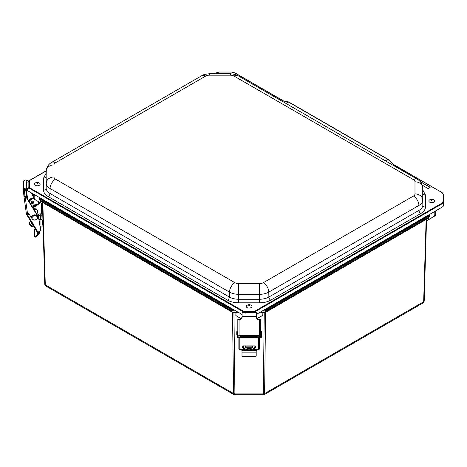 <?xml version="1.0" encoding="UTF-8"?>
<svg xmlns="http://www.w3.org/2000/svg" width="467" height="467" viewBox="0 0 467 467"><rect width="100%" height="100%" fill="white"/><g stroke="black" fill="none" stroke-linecap="round" stroke-linejoin="round"><path stroke-width="0.7" d="M262.95 394.481C263.154 395.275 263.265 395.076 263.289 393.885L234.907 393.885C234.93 395.076 235.047 395.275 235.251 394.481M426.546 219.151L265.577 312.388L264.608 393.57L264.118 394.708L423.032 302.96L423.662 301.74L264.608 393.57L263.289 393.885L264.264 312.75L262.04 312.627L262.244 315.604L262.162 312.785M234.078 394.708L233.593 393.57L45.299 284.858L45.924 286.078L234.078 394.708L264.118 394.708M236.413 315.902L235.841 315.569L235.923 312.75L232.835 312.511L42.415 202.269M236.068 312.785L235.841 315.569M235.987 315.604L240.96 318.482L235.987 315.604M261.812 315.855L257.346 318.436L261.812 315.855M265.705 312.114L264.427 312.75L260.195 312.189M426.575 219.245L426.47 220.838M426.529 220.757L434.199 216.332L434.199 211.732M41.878 215.083L39.111 215.427L38.399 214.049M40.261 213.88L40.261 215.427M42.485 203.939L42.386 202.363M238.053 312.184L236.191 312.627M265.367 312.511L266.149 311.863L265.233 312.079L265.32 311.075L262.127 311.075M266.137 311.868L264.48 312.505L265.233 312.079L260.382 312.079M232.835 312.511L233.774 312.75M426.19 219.659L426.377 219.35M42.766 202.777L42.579 202.468M38.399 201.598L38.399 203.735M232.788 312.283L232.041 311.857L233.722 312.505L237.849 312.079L232.969 312.079L232.87 310.17L231.556 309.854L40.174 199.368L39.631 197.623L39.631 198.621L40.045 197.862M429.325 215.474L429.301 216.419C428.811 217.908 428.432 218.544 428.157 218.328L428.753 217.161L266.634 310.759L266.161 311.857L428.157 218.328L266.161 311.857M426.669 220.675L434.199 216.332A5.172 2.983 0 0 0 435.711 214.219L435.711 210.856M33.245 193.939L33.245 197.319A5.172 2.983 180 0 0 34.762 199.432L42.427 203.857M232.052 311.863L231.568 310.759L40.203 200.279L40.804 201.446L232.041 311.857L40.804 201.446C40.343 201.417 39.964 200.781 39.66 199.532L39.631 198.638M429.301 216.419L429.325 215.48L428.782 216.25L266.645 309.854L265.332 310.17L265.32 311.075L266.634 310.759L266.353 309.341L265.332 309.586L265.332 310.17L263.686 310.17M25.732 189.45L25.738 189.047L25.732 189.45A0.619 0.356 0 0 0 25.913 189.707L242.081 314.507M256.284 314.443L442.138 207.144A5.172 2.983 0 0 0 443.65 205.036L443.65 198.055A5.172 2.983 0 0 0 443.65 198.014A5.172 2.983 0 0 0 443.65 197.979M243.202 312.195L242.898 311.612L243.19 311.553L255.064 311.553L255.163 310.999L255.455 311.501L255.052 312.195M242.898 311.612L29.088 188.113L28.119 188.294M283.084 100.872L288.869 102.255L388.176 159.591L393.243 164.571L441.794 192.445L393.407 164.366L388.059 159.317L288.717 101.958L283.02 100.779L283.889 101.275M285.851 103.365L288.297 101.952L288.869 102.255L288.39 101.987L285.932 103.405M387.75 159.352L388.176 159.591L387.75 159.352L385.287 160.771M393.214 164.39L393.5 164.559L392.718 165.061M28.989 180.922L28.896 187.833L29.38 187.611L29.088 188.113M243.774 312.195L243.097 310.999L29.38 187.611L29.38 180.647L46.251 170.904M242.805 311.501L243.097 310.999L255.163 310.999L441.794 203.25L442.138 207.144M28.989 188.113L28.119 187.699M246.284 312.762L245.916 312.546L245.438 313.106M255.361 311.612L254.486 312.195M252.816 313.106L252.343 312.47L245.916 312.546M28.119 182.101L28.896 180.974L28.119 181.961M26.327 185.767L26.707 185.983L26.707 182.276L27.098 182.509M26.707 185.983A0.414 0.339 0 0 1 27.098 186.222M420.072 181.447L430.16 187.273L428.081 188.557L422.279 185.206M430.16 187.273L428.303 188.51M242.589 335.755L242.589 336.672M243.313 345.889L243.313 347.174A5.791 3.45 180 0 0 249.098 350.624A5.791 3.45 180 0 0 254.889 347.174L254.889 345.889M255.612 336.672L255.612 335.755M257.889 318.792L257.889 318.19M240.312 318.173L240.312 318.873M240.166 336.631A0.619 0.479 24.2 0 1 240.447 336.619L240.762 336.672M252.916 346.759A3.876 2.312 0 0 0 252.326 345.889M245.875 345.889A3.876 2.312 0 0 0 245.286 346.759M252.904 345.889A3.876 2.312 180 0 1 252.974 346.339A3.876 2.312 180 0 1 249.098 348.651A3.876 2.312 180 0 1 245.222 346.339A3.876 2.312 180 0 1 245.298 345.889M243.313 346.339A5.791 3.45 0 0 0 249.098 349.795A5.791 3.45 0 0 0 254.889 346.339M257.498 336.042L257.755 336.619A0.619 0.479 -24.2 0 1 258.029 336.631M257.755 336.619L257.44 336.672M254.813 347.74L255.56 347.594L255.251 345.889L242.951 345.889L242.636 347.594L243.389 347.74M246.016 347.74L252.186 347.74M245.157 349.701L239.793 349.701L239.793 337.577L258.403 337.577L258.403 349.701L253.038 349.701M254.889 346.835L255.56 346.683M242.636 346.683L243.313 346.835M245.309 346.835L252.886 346.835M239.793 337.577A0.928 0.817 180 0 1 238.865 336.76L238.865 348.884A0.928 0.817 -0 0 0 239.793 349.701M241.065 349.701L241.999 350.495L247.545 350.495M250.656 350.495L256.202 350.495L257.13 349.701M258.403 349.701A0.928 0.817 -0 0 0 259.337 348.884L259.337 336.76A0.928 0.817 180 0 1 258.403 337.577M238.865 335.283L238.865 336.76M259.337 336.76L259.337 335.288M258.304 335.288L258.304 336.263A0.467 0.409 180 0 1 257.837 336.672L240.365 336.672A0.467 0.409 180 0 1 239.898 336.263L239.898 335.288M241.999 355.673A0.928 0.922 -0 0 0 242.928 356.595L255.274 356.595A0.928 0.922 -0 0 0 256.202 355.673L256.202 355.796A0.928 0.922 180 0 1 255.274 356.718L242.928 356.718A0.928 0.922 180 0 1 241.999 355.796L241.999 350.495M256.202 350.495L256.202 352.141L241.999 352.141M256.202 355.673L256.202 352.141M259.313 335.288L239.051 335.288L239.051 319.953A3.864 2.884 180 0 0 242.081 317.14L242.081 316.445L256.284 316.445A3.864 2.884 180 0 0 260.154 319.335L260.539 319.335A1.243 0.823 180 0 1 260.154 319.807L259.313 319.953L259.313 335.288A1.243 0.823 180 0 0 260.557 334.465L260.539 319.335M256.284 312.762L242.081 312.762L242.081 312.195L256.284 312.195L256.284 317.14A3.864 2.884 180 0 0 259.313 319.953M237.808 337.221L238.841 337.221L238.841 337.583L237.808 337.583L237.826 319.335A1.243 0.823 180 0 0 238.211 319.807L238.211 319.335A3.864 2.884 180 0 0 242.081 316.451L242.081 312.762M237.808 334.465A1.243 0.823 -0 0 0 239.051 335.288M239.051 319.953L238.211 319.807M237.808 331.517L237.808 333.648M238.211 319.335L237.826 319.335M259.524 335.277L259.524 337.583L260.557 337.583L260.557 331.517M238.841 337.221L238.841 335.277M260.557 333.788L260.557 331.786L260.557 333.788M237.808 332.959L237.808 337.028M261.59 337.028L261.59 331.669L261.59 337.028M236.775 334.652L236.775 331.669L236.775 334.652M41.995 219.029A1.243 1.016 -0 0 1 40.968 219.508L38.971 219.543M43.098 226.466A1.243 1.016 -0 0 1 42.024 227.015L40.238 227.05M40.098 226.209L40.968 226.191A1.243 1.016 180 0 0 42.182 225.158L42.123 223.238M42.982 222.35L42.625 222.409L42.777 224.539L42.112 223.208L41.843 213.728M42.725 213.308A1.243 0.718 -1.6 0 1 41.802 213.734L38.043 214.084M33.046 207.955L40.576 202.859M40.098 202.585L32.789 207.535M33.274 197.652L30.332 199.648A3.31 2.703 -0 0 0 29.141 201.563M29.228 201.697A3.31 2.703 -0 0 1 30.332 200.244L33.431 198.142M31.096 202.024A1.395 1.138 180 0 0 33.793 202.024M31.774 223.092A3.876 2.236 -1.6 0 0 31.593 223.483M34.179 227.09A5.791 3.339 178.4 0 1 29.625 223.962L29.596 223.121A5.791 3.339 -1.6 0 0 33.624 226.174M32.69 224.615A3.876 2.236 178.4 0 1 31.511 223.063A3.876 2.236 178.4 0 1 31.546 222.718M30.612 221.16A5.791 3.339 -1.6 0 0 29.596 223.121M42.625 222.409L42.042 220.681L42.935 220.663M32.48 203.46A1.395 1.138 180 0 0 32.445 201.184A1.395 1.138 180 0 0 32.48 203.46M37.091 204.622L32.807 205.007A3.31 2.703 -0 0 1 31.12 204.797M26.683 213.022L26.683 214.54A0.928 0.485 149 0 0 26.718 214.68A0.928 0.485 149 0 0 27.518 214.738L29.129 214.096M37.839 233.103A0.928 0.485 -31 0 0 37.88 233.249A0.928 0.485 -31 0 0 38.673 233.307L38.814 231.597M28.826 213.617L27.629 213.909L27.611 213.086M38.592 232.146L38.767 233.267M31.359 201.604A1.395 1.138 180 0 0 33.531 201.604M33.373 204.978A1.395 1.138 180 0 0 36.07 204.978A1.395 1.138 -0 0 1 33.379 204.972M29.246 201.032L29.246 200.933A3.228 2.633 -0 0 1 31.05 198.568L33.075 197.757A3.228 2.633 -0 0 1 33.175 197.722M40.174 215.427L40.547 217.64A1.921 1.57 -0 0 1 40.565 217.855L40.565 218.451A1.921 1.57 180 0 0 40.547 218.235L40.069 215.427M38.767 232.309L38.814 231.825L39.152 232.595A2.895 2.364 -0 0 1 39.251 233.196A2.895 2.364 -0 0 1 38.504 234.778L36.122 236.932A0.928 0.362 126.4 0 1 35.568 237.143L34.803 236.576A0.928 0.362 -53.6 0 0 35.352 236.366L37.734 234.212L37.734 233.01M38.195 233.401A1.862 1.518 -0 0 1 37.734 234.212M38.697 233.15A1.921 1.57 -0 0 1 38.498 232.455A1.921 1.57 -0 0 1 39.572 231.048L39.485 231.083A1.921 1.57 180 0 0 40.565 229.671A1.921 1.57 180 0 0 40.547 229.455L37.383 210.775A3.228 2.633 180 0 0 33.898 209.356M34.465 206.396A1.395 1.138 -0 0 1 33.385 204.955M35.941 204.721A1.395 1.138 -0 0 1 36.117 205.276L36.117 205.276M33.741 201.902A1.395 1.138 -0 0 1 31.149 201.902M31.02 199.181A3.228 2.633 180 0 0 29.549 200.425M40.045 219.525A1.921 1.57 180 0 0 40.565 218.451M33.577 208.819A3.228 2.633 -0 0 1 37.383 210.173L40.547 228.859A1.921 1.57 -0 0 1 40.565 229.075L40.565 229.671M35.037 228.521A0.928 0.362 -53.6 0 0 34.727 229.268L34.727 236.395A0.928 0.362 -53.6 0 0 34.803 236.576M37.383 210.775L37.383 210.173M23.467 191.021L23.362 190.262A2.277 1.856 -0 0 1 23.35 190.057A2.277 1.856 -0 0 1 26.321 188.289L28.119 188.761L27.804 189.567L26.006 189.094A1.243 1.016 180 0 0 24.389 190.168L24.494 190.927L23.467 191.021L23.893 195.831M31.709 218.177L28.44 213.005L27.43 213.098A1.243 0.712 172.1 0 1 26.205 212.555A1.243 0.712 172.1 0 1 26.199 212.497L23.91 195.977M37.763 218.089A3.228 2.633 180 0 0 37.95 217.202A3.228 2.633 180 0 0 37.611 216.028L26.438 197.728A2.481 2.026 180 0 0 25.171 196.759L24.932 196.519A1.243 0.712 172.1 0 1 24.226 196.362L24.932 196.519M24.494 190.927L24.932 196.292M28.119 188.761L28.119 180.56L26.321 180.087A2.277 1.856 180 0 0 23.35 181.856L23.35 190.057M33.787 204.92A1.395 1.138 180 0 0 35.86 204.733M31.54 192.953L33.245 195.749M24.955 196.689L24.961 195.801M30.98 192.626L33.245 196.344M37.95 217.202L37.95 216.606A3.228 2.633 180 0 0 37.611 215.427L26.438 197.132A2.481 2.026 180 0 0 25.615 196.362L24.955 195.772M434.199 200.185A2.855 1.646 180 0 1 431.724 202.655A2.855 1.646 180 0 1 429.255 200.185C430.235 199.228 431.537 198.989 433.148 199.479L434.199 200.185M248.94 308.08A2.855 1.646 180 0 1 246.652 305.611C248.298 304.35 249.95 304.35 251.59 305.611A2.855 1.646 180 0 1 251.544 307.304A2.855 1.646 180 0 1 248.94 308.08M37.897 185.743A2.855 1.646 180 0 1 34.984 185.107A2.855 1.646 180 0 1 34.815 183.309C36.467 182.048 38.113 182.048 39.759 183.309A2.855 1.646 180 0 1 37.897 185.743M233.938 312.505L234.907 393.885L233.593 393.57L232.49 312.114M262.39 315.569L261.812 315.902M424.205 300.981L426.546 219.262L424.205 300.981L423.662 301.74L426.137 219.49M45.924 286.078C45.439 286.038 45.048 285.384 44.75 284.117L42.409 202.38L44.75 284.117L45.299 284.858L42.818 202.608M262.04 312.627L260.236 312.201M42.293 203.775L34.803 199.526L34.762 194.815M232.776 312.277L232.058 311.868M236.133 311.075L231.568 310.759L231.848 309.341L40.466 198.849L40.045 198.259M234.568 310.17L232.87 310.17L232.87 309.586L231.848 309.341M232.87 309.586L233.558 309.586M264.701 309.586L265.332 309.586M266.353 309.341L428.49 215.736L428.753 217.161L429.301 216.402M429.325 215.491L428.91 215.141L429.325 215.491L428.91 215.141L428.49 215.736M428.91 215.141L428.91 214.779M40.466 198.849L40.203 200.279L39.631 198.627M441.998 192.422L443.58 194.651A5.096 2.942 180 0 1 443.58 194.686L443.65 198.055M441.794 192.445L443.165 194.354A0.414 0.339 -0 0 1 443.58 194.686L443.65 205.036M25.924 189.071L25.913 189.707M443.165 194.354L443.165 201.335A0.414 0.339 -0 0 1 443.58 201.668A5.096 2.942 180 0 1 442.086 203.752L255.455 311.501M235.018 73.056L283.02 100.779L282.272 101.298M251.97 312.762L252.343 312.546M443.165 201.335L441.794 203.25M214.505 73.763L216.011 72.899L219.321 72.029L231.416 72.029L234.726 72.899M216.011 72.899L219.321 72.029L231.416 72.029L234.936 72.875L283.475 100.895M393.383 164.682L392.554 164.968M385.398 160.835L387.844 159.422M282.156 101.228L282.821 100.843M422.781 189.946L425.425 194.984L425.425 207.079C425.361 209.56 423.826 211.697 420.831 213.483L270.697 300.158C267.609 301.892 263.908 302.774 259.605 302.814L238.655 302.814C234.346 302.774 230.651 301.892 227.557 300.158L48.154 196.584C45.159 194.797 43.624 192.661 43.559 190.18L43.559 178.079L46.204 173.047M430.084 187.448L420.376 181.791M46.145 175.82A13.105 7.565 0 0 0 46.145 175.913A13.105 7.565 0 0 0 46.145 176.006L46.145 188.102A13.105 7.565 0 0 0 49.981 193.455L229.385 297.035A2.586 1.494 -60 0 1 227.557 300.158M259.605 302.814L259.605 283.597L238.655 283.597L238.655 299.248L259.605 299.248A13.105 7.565 -0 0 0 268.869 297.035L419.004 210.354A13.105 7.565 0 0 0 422.845 205.001L422.845 192.906A13.105 7.565 0 0 0 422.845 192.813L422.74 187.921A13 7.507 180 0 1 422.74 188.014L422.74 200.109A13 7.507 180 0 1 418.928 205.422L268.799 292.097A13 7.507 180 0 1 259.605 294.298L238.655 294.298A13 7.507 180 0 1 229.46 292.097L229.385 297.035A13.105 7.565 0 0 0 238.655 299.248L238.655 302.814M238.655 283.597A5.248 3.03 0 0 1 234.942 282.71A7.752 4.477 -60 0 0 229.46 292.097L50.057 188.522L49.981 193.455A2.586 1.494 -60 0 1 48.154 196.584M234.942 282.71L55.538 179.135A7.752 4.477 120 0 0 50.057 188.522A13 7.507 180 0 1 46.245 183.21L46.145 188.102A2.586 2.113 -0 0 1 43.559 190.18M55.538 179.135A5.248 3.03 0 0 1 54.003 176.993A7.752 6.334 -0 0 0 46.245 183.21L46.145 176.006A2.586 2.113 -0 0 1 43.559 178.079M420.831 213.483A2.586 1.494 -120 0 1 419.004 210.354L418.928 205.422A7.752 4.477 -120 0 0 413.447 196.035A5.248 3.03 -0 0 0 414.988 193.893L414.988 181.797A7.752 6.334 180 0 1 422.74 188.014L422.845 192.906A2.586 2.113 180 0 0 425.425 194.984M414.988 193.893A7.752 6.334 -0 0 1 422.74 200.109L422.845 205.001A2.586 2.113 180 0 0 425.425 207.079M413.447 196.035L263.318 282.71A7.752 4.477 60 0 1 268.799 292.097L268.869 297.035A2.586 1.494 -120 0 0 270.697 300.158M54.003 176.993L54.003 164.898A7.752 6.334 180 0 0 46.245 171.115A13 7.507 180 0 1 46.251 171.021L46.145 175.913M259.605 283.597A5.248 3.03 -0 0 0 263.318 282.71M46.251 171.021C46.531 167.186 48.334 164.302 51.662 162.37A7.752 4.477 60 0 1 55.538 162.755A5.248 3.03 -0 0 0 54.003 164.898M55.538 162.755L205.673 76.074A7.752 4.477 -120 0 0 201.791 75.689L51.662 162.37M201.791 75.689C202.69 74.808 205.223 74.165 209.379 73.763L209.379 75.187A5.248 3.03 -0 0 0 205.673 76.074M209.379 75.187L230.33 75.187L230.33 73.763C234.492 74.165 237.02 74.808 237.919 75.689A7.752 4.477 120 0 0 234.043 76.074A5.248 3.03 0 0 0 230.33 75.187M234.043 76.074L413.447 179.655A7.752 4.477 -60 0 1 417.323 179.27L237.919 75.689M414.988 181.797A5.248 3.03 0 0 0 413.447 179.655M241.964 336.246L241.964 336.672M256.231 336.672L256.231 336.246M255.251 347.74L255.251 346.835M242.951 347.74L242.951 346.835M260.154 319.335L260.154 319.807M260.557 337.221L259.524 337.221M260.971 331.255L261.176 337.46L260.971 331.255L260.557 331.669M237.808 331.669L237.394 331.255L237.394 337.46L237.808 337.046M237.394 331.255L237.189 337.46L236.775 337.046M41.3 203.273L41.598 213.763M30.332 200.244L30.332 199.648M40.968 226.191L40.968 219.508M42.223 221.539L42.958 221.527M38.673 233.307L27.518 214.738M39.152 232.595L39.152 231.276M40.547 217.64L40.547 218.235M31.05 198.568L31.05 199.158M36.122 236.932L35.352 236.366M40.547 229.455L40.547 228.859M27.43 213.098L25.171 196.759M26.321 188.289L26.321 180.087M26.777 197.687L25.58 189.042M26.438 197.728L26.438 197.132M26.386 189.976L27.646 199.117M37.611 216.028L37.611 215.427M31.622 217.499A3.1 2.533 -0 0 1 31.622 217.441A3.1 2.533 -0 0 1 34.721 214.908A3.1 2.533 -0 0 1 37.821 217.441A3.1 2.533 -0 0 1 37.821 217.499M31.622 217.558C32.503 220.19 34.301 220.774 37.016 219.321L37.821 217.441C36.479 212.987 31.009 215.176 31.622 217.441L31.622 217.558A3.1 2.533 -0 0 1 34.721 215.024A3.1 2.533 -0 0 1 37.821 217.558A3.1 2.533 -0 0 1 37.045 219.239M32.941 219.443C29.917 218.299 34.751 213.845 36.502 216.157C37.558 216.752 37.634 217.78 36.735 219.251C35.054 220.161 33.793 220.226 32.941 219.443M431.415 200.267C432.465 200.034 432.424 199.888 431.304 199.847A0.525 0.304 0 0 0 431.415 200.267C432.465 200.034 432.424 199.888 431.304 199.847M249.156 305.149C248.497 305.675 248.66 305.78 249.647 305.471A0.525 0.304 0 0 0 249.156 305.149L249.086 305.757M37.179 182.854C36.794 183.461 37.004 183.543 37.804 183.087A0.525 0.304 0 0 0 37.179 182.854M37.401 183.449L37.804 183.087M423.032 302.96C423.516 302.92 423.908 302.266 424.205 300.999M435.711 214.219L434.152 216.425L426.464 220.955M33.245 197.319L34.803 199.526L42.491 204.056M240.908 318.517L236.109 315.745M262.121 315.745L257.399 318.476M443.58 194.651L443.65 198.014M29.17 180.624L46.256 170.764M214.265 73.763L215.807 72.875M27.08 182.346L26.508 182.212M252.857 312.697L245.403 312.697M430.107 187.436L428.058 188.505L422.267 185.165M209.379 73.763L230.33 73.763M422.74 187.921C422.46 184.086 420.656 181.202 417.323 179.27M258.304 335.755L239.898 335.755M260.971 337.46L260.557 337.046M261.176 337.46L261.59 337.046M261.176 331.255L261.59 331.669M237.189 331.255L236.775 331.669M37.88 233.249L26.718 214.68M39.251 233.196L39.251 231.212M26.205 212.555L23.899 195.907M33.326 207.167L33.326 205.276"/></g></svg>
